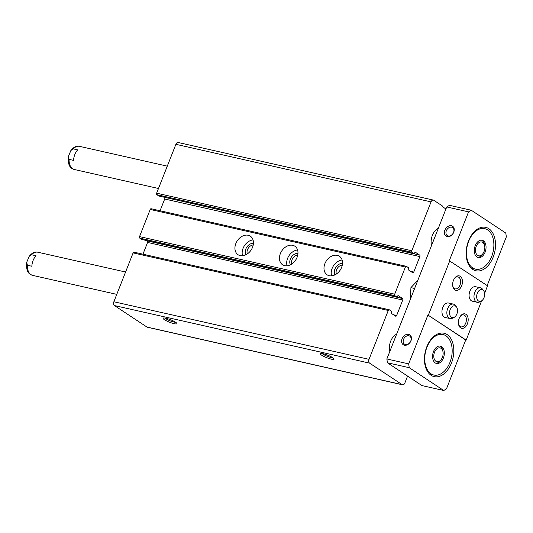 <?xml version="1.0" encoding="UTF-8"?>
<svg xmlns="http://www.w3.org/2000/svg" width="533" height="533" viewBox="0 0 533 533"><rect width="100%" height="100%" fill="white"/><g stroke="black" fill="none" stroke-linecap="round" stroke-linejoin="round"><path stroke-width="0.8" d="M164.431 319.7A7.415 1.339 21.5 0 1 163.305 318.054A7.415 1.339 21.5 0 1 170.487 319.707A7.415 1.339 21.5 0 1 176.869 323.398A7.415 1.339 21.5 0 1 172.525 323.258A7.415 1.339 21.5 0 1 164.431 319.7M321.626 355.171A7.415 1.339 21.5 0 1 320.5 353.526A7.415 1.339 21.5 0 1 327.682 355.178A7.415 1.339 21.5 0 1 334.064 358.869A7.415 1.339 21.5 0 1 329.727 358.729A7.415 1.339 21.5 0 1 321.626 355.171M146.881 240.61L147.355 240.923A1.186 0.76 102.7 0 1 147.588 242.442L402.748 300.019L396.659 315.496A1.186 0.76 102.7 0 1 395.739 316.216A1.186 0.76 102.7 0 1 395.573 316.149L391.295 313.324A0.593 0.38 102.7 0 1 391.182 312.565L391.449 311.885A0.593 0.38 102.7 0 0 391.335 311.125L389.363 309.82A1.186 0.76 102.7 0 0 389.197 309.746A1.186 0.76 102.7 0 0 388.277 310.473L369.029 359.335A2.965 1.892 102.7 0 0 369.602 363.14L402.142 384.639A2.965 1.892 102.7 0 0 402.555 384.819A2.965 1.892 102.7 0 0 404.853 383.007L407.578 376.091M134.196 252.242A1.186 0.76 102.7 0 0 134.03 252.176A1.186 0.76 102.7 0 0 133.11 252.895L113.862 301.758A2.965 1.892 102.7 0 0 114.435 305.562L146.975 327.062A2.965 1.892 102.7 0 0 147.388 327.242L402.555 384.819M445.934 208.983L442.59 206.771L442.803 206.231L433.769 200.255A2.965 1.892 102.7 0 0 433.349 200.075A2.965 1.892 102.7 0 0 431.05 201.887L411.802 250.75A1.186 0.76 102.7 0 0 412.036 252.269L414.008 253.575A0.593 0.38 102.7 0 0 414.547 253.248L414.814 252.569A0.593 0.38 102.7 0 1 415.36 252.242L419.631 255.067A1.186 0.76 102.7 0 1 419.857 256.586L413.768 272.057A1.186 0.76 102.7 0 1 412.848 272.783A1.186 0.76 102.7 0 1 412.682 272.709L408.405 269.885A0.593 0.38 102.7 0 1 408.291 269.125L408.558 268.445A0.593 0.38 102.7 0 0 408.445 267.686L406.472 266.387A1.186 0.76 102.7 0 0 406.306 266.313A1.186 0.76 102.7 0 0 405.386 267.04L394.693 294.183A1.186 0.76 102.7 0 0 394.926 295.702L396.898 297.008A0.593 0.38 102.7 0 0 397.438 296.681L397.705 296.002A0.593 0.38 102.7 0 1 398.251 295.675L402.522 298.5A1.186 0.76 102.7 0 1 402.748 300.019M433.349 200.075L178.182 142.498A2.965 1.892 102.7 0 0 175.89 144.31L156.635 193.173A1.186 0.76 102.7 0 0 156.869 194.692L158.841 195.997A0.593 0.38 102.7 0 0 159.014 196.037M163.991 197.177L419.631 255.067M160.067 210.755L164.697 199.009A1.186 0.76 102.7 0 0 164.464 197.49M151.305 208.809A1.186 0.76 102.7 0 0 151.139 208.736A1.186 0.76 102.7 0 0 150.219 209.462L139.526 236.605A1.186 0.76 102.7 0 0 139.759 238.131L141.731 239.43A0.593 0.38 102.7 0 0 141.905 239.47M235.833 243.561A11.126 8.321 123.5 0 1 250.317 236.159A11.126 8.321 123.5 0 1 251.123 250.03A11.126 8.321 123.5 0 1 238.044 254.721A11.126 8.321 123.5 0 1 235.833 243.561M280.365 253.608A11.126 8.321 123.5 0 1 294.849 246.206A11.126 8.321 123.5 0 1 295.655 260.077A11.126 8.321 123.5 0 1 282.577 264.774A11.126 8.321 123.5 0 1 280.365 253.608M324.897 263.655A11.126 8.321 123.5 0 1 339.381 256.26A11.126 8.321 123.5 0 1 340.187 270.124A11.126 8.321 123.5 0 1 327.109 274.821A11.126 8.321 123.5 0 1 324.897 263.655M147.588 242.442L142.957 254.188M431.55 245.5A11.866 7.582 -77.3 0 1 438.293 228.391M389.85 351.374A11.866 7.582 -77.3 0 1 396.585 334.264M332.819 357.723A6.129 1.113 21.5 0 1 323.051 354.212A6.129 1.113 21.5 0 1 322.199 353.539M175.617 322.252A6.129 1.113 21.5 0 1 165.856 318.741A6.129 1.113 21.5 0 1 165.003 318.068M331.626 275.847A11.126 8.321 123.5 0 1 332.126 268.432A11.126 8.321 123.5 0 1 342.093 260.004M334.931 274.868A7.415 5.543 123.5 0 1 334.911 269.058A7.415 5.543 123.5 0 1 342.492 263.429M336.37 274.029A6.129 4.584 123.5 0 1 336.583 269.745A6.129 4.584 123.5 0 1 342.279 265.088M287.094 265.8A11.126 8.321 123.5 0 1 287.593 258.385A11.126 8.321 123.5 0 1 297.567 249.957M290.398 264.821A7.415 5.543 123.5 0 1 290.378 259.011A7.415 5.543 123.5 0 1 297.96 253.382M291.837 263.982A6.129 4.584 123.5 0 1 292.051 259.698A6.129 4.584 123.5 0 1 297.747 255.041M242.562 255.753A11.126 8.321 123.5 0 1 243.061 248.338A11.126 8.321 123.5 0 1 253.035 239.91M245.866 254.774A7.415 5.543 123.5 0 1 245.846 248.964A7.415 5.543 123.5 0 1 253.428 243.334M247.312 253.935A6.129 4.584 123.5 0 1 247.519 249.651A6.129 4.584 123.5 0 1 253.222 244.987M73.248 148.867L77.698 149.873A11.866 7.582 102.7 0 0 73.561 160.386L69.103 159.38L68.397 156.442L70.882 150.493L73.248 148.867A11.866 7.582 -77.3 0 1 79.537 146.348L167.282 166.149M116.774 294.369L32.613 275.374A11.866 7.582 -77.3 0 1 30.947 274.662A11.866 7.582 -77.3 0 1 27.403 265.254L31.853 266.26A11.866 7.582 102.7 0 1 35.997 255.747L31.54 254.741A11.866 7.582 -77.3 0 1 37.836 252.222L125.581 272.023M27.403 265.254L26.697 262.316L29.175 256.366L31.54 254.741M430.97 373.786A20.767 13.265 -77.3 0 1 426.147 349.488A20.767 13.265 -77.3 0 1 443.03 334.531A20.767 13.265 -77.3 0 1 451.398 357.703A20.767 13.265 -77.3 0 1 433.889 375.045A20.767 13.265 -77.3 0 1 430.97 373.786M435.248 362.933A8.901 5.683 -77.3 0 1 433.182 352.513A8.901 5.683 -77.3 0 1 440.418 346.104A8.901 5.683 -77.3 0 1 444.002 356.037A8.901 5.683 -77.3 0 1 436.5 363.466A8.901 5.683 -77.3 0 1 435.248 362.933M403.554 339.361A4.81 3.598 123.5 0 1 409.817 336.163A4.81 3.598 123.5 0 1 410.163 342.159A4.81 3.598 123.5 0 1 404.514 344.191A4.81 3.598 123.5 0 1 403.554 339.361M472.678 267.919A20.767 13.265 -77.3 0 1 467.854 243.614A20.767 13.265 -77.3 0 1 484.73 228.657A20.767 13.265 -77.3 0 1 493.098 251.836A20.767 13.265 -77.3 0 1 475.589 269.172A20.767 13.265 -77.3 0 1 472.678 267.919M476.955 257.059A8.901 5.683 -77.3 0 1 474.883 246.646A8.901 5.683 -77.3 0 1 482.118 240.23A8.901 5.683 -77.3 0 1 485.71 250.164A8.901 5.683 -77.3 0 1 478.201 257.592A8.901 5.683 -77.3 0 1 476.955 257.059M446.328 230.776A4.81 3.598 123.5 0 1 452.59 227.578A4.81 3.598 123.5 0 1 452.937 233.574A4.81 3.598 123.5 0 1 447.287 235.599A4.81 3.598 123.5 0 1 446.328 230.776M402.089 338.761A5.936 4.437 123.5 0 1 410.617 335.563A5.936 4.437 123.5 0 1 406.912 344.971A5.936 4.437 123.5 0 1 402.089 338.761M444.862 230.176A5.936 4.437 123.5 0 1 453.396 226.978A5.936 4.437 123.5 0 1 449.692 236.386A5.936 4.437 123.5 0 1 444.862 230.176M484.597 293.297L487.548 285.815L449.306 260.737L468.56 211.874L471.272 210.242L505.777 233.048L506.35 236.845L487.162 285.561M471.272 210.242L449.452 205.318L446.734 206.951L468.56 211.874M446.734 206.951L386.851 358.969L408.671 363.892L427.919 315.03L466.162 340.107L481.619 300.859M449.752 260.837L428.365 315.13M386.851 358.969L387.424 362.773L421.936 385.579L443.756 390.502L409.251 367.697L408.671 363.892M387.424 362.773L409.251 367.697M466.162 340.107L465.715 340.007L446.467 388.87L443.756 390.502M460.619 327.888A7.415 4.737 -77.3 0 1 458.547 324.271A7.415 4.737 -77.3 0 1 460.365 316.202A7.415 4.737 -77.3 0 1 466.848 315.143A7.415 4.737 -77.3 0 1 467.055 324.597A7.415 4.737 -77.3 0 1 460.619 327.888M454.176 317.335L452.537 318.201A7.415 4.737 -77.3 0 1 450.125 318.587L445.228 317.481A7.415 4.737 -77.3 0 1 444.189 317.035A7.415 4.737 -77.3 0 1 442.463 308.354A7.415 4.737 -77.3 0 1 448.493 303.011L453.39 304.116A7.415 4.737 -77.3 0 1 455.409 305.502L456.515 306.981A6.05 3.864 -77.3 0 1 457.307 312.604A6.05 3.864 -77.3 0 1 454.176 317.335A6.05 3.864 -77.3 0 1 450.192 315.916A6.05 3.864 -77.3 0 1 450.192 309.54A6.05 3.864 -77.3 0 1 456.515 306.981M481.299 301.045L479.667 301.911A7.415 4.737 -77.3 0 1 477.248 302.298L472.351 301.192A7.415 4.737 -77.3 0 1 471.312 300.745A7.415 4.737 -77.3 0 1 469.586 292.064A7.415 4.737 -77.3 0 1 475.616 286.721L480.513 287.827A7.415 4.737 -77.3 0 1 482.532 289.212L483.638 290.698A6.05 3.864 -77.3 0 1 484.43 296.315A6.05 3.864 -77.3 0 1 481.299 301.045A6.05 3.864 -77.3 0 1 477.315 299.626A6.05 3.864 -77.3 0 1 477.315 293.25A6.05 3.864 -77.3 0 1 483.638 290.698M454.882 289.885A7.415 4.737 -77.3 0 1 452.803 286.268A7.415 4.737 -77.3 0 1 454.629 278.199A7.415 4.737 -77.3 0 1 461.112 277.133A7.415 4.737 -77.3 0 1 461.318 286.594A7.415 4.737 -77.3 0 1 454.882 289.885M431.104 375.299A22.253 14.211 -77.3 0 1 425.94 349.262A22.253 14.211 -77.3 0 1 444.022 333.232A22.253 14.211 -77.3 0 1 452.99 358.063A22.253 14.211 -77.3 0 1 434.228 376.644A22.253 14.211 -77.3 0 1 431.104 375.299M427.919 315.03L465.715 340.007M472.811 269.425A22.253 14.211 -77.3 0 1 467.641 243.388A22.253 14.211 -77.3 0 1 485.73 227.358A22.253 14.211 -77.3 0 1 494.691 252.189A22.253 14.211 -77.3 0 1 475.929 270.771A22.253 14.211 -77.3 0 1 472.811 269.425M454.389 278.539A6.129 3.918 -77.3 0 1 457.94 276.9A6.129 3.918 -77.3 0 1 460.412 283.743A6.129 3.918 -77.3 0 1 455.242 288.859A6.129 3.918 -77.3 0 1 454.376 288.493A6.129 3.918 -77.3 0 1 452.744 285.861M460.132 316.542A6.129 3.918 -77.3 0 1 463.677 314.903A6.129 3.918 -77.3 0 1 466.148 321.745A6.129 3.918 -77.3 0 1 460.978 326.869A6.129 3.918 -77.3 0 1 460.119 326.496A6.129 3.918 -77.3 0 1 458.48 323.864M481.419 240.143A8.901 5.683 -77.3 0 1 484.49 244.807L484.69 245.893A7.082 4.524 -77.3 0 1 482.958 253.588A7.082 4.524 -77.3 0 1 477.608 255.394A7.082 4.524 -77.3 0 1 477.435 244.147A7.082 4.524 -77.3 0 1 484.69 245.893M482.958 253.588L482.305 254.481A8.901 5.683 -77.3 0 1 477.535 257.372M439.718 346.017A8.901 5.683 -77.3 0 1 442.783 350.681L442.99 351.76A7.082 4.524 -77.3 0 1 441.251 359.462A7.082 4.524 -77.3 0 1 435.907 361.267A7.082 4.524 -77.3 0 1 435.728 350.021A7.082 4.524 -77.3 0 1 442.99 351.76M441.251 359.462L440.604 360.355A8.901 5.683 -77.3 0 1 435.827 363.246M450.125 318.587A7.415 4.737 -77.3 0 1 447.647 308.634A7.415 4.737 -77.3 0 1 453.39 304.116M477.248 302.298A7.415 4.737 -77.3 0 1 474.776 292.351A7.415 4.737 -77.3 0 1 480.513 287.827M410.35 299.319L410.93 287.627L417.852 280.271M410.93 287.627L414.627 288.466M114.435 305.562L369.602 363.14M146.975 327.062L402.142 384.639M175.89 144.31L431.05 201.887M156.635 193.173L411.802 250.75M156.869 194.692L412.036 252.269M158.841 195.997L414.008 253.575M164.697 199.009L419.857 256.586M410.623 271.35L413.768 272.057M150.219 209.462L405.386 267.04M139.526 236.605L394.693 294.183M139.759 238.131L394.926 295.702M141.731 239.43L396.898 297.008M147.355 240.923L402.522 298.5M393.514 314.783L396.659 315.496M133.11 252.895L388.277 310.473M113.862 301.758L369.029 359.335M158.481 188.495L74.314 169.501A11.866 7.582 -77.3 0 1 72.648 168.788A11.866 7.582 -77.3 0 1 69.103 159.38M158.921 196.031L414.088 253.608M151.139 208.736L406.306 266.313M141.811 239.47L396.978 297.041M134.03 252.176L389.197 309.746M68.397 156.442C67.818 162.772 69.043 166.802 72.082 168.548L74.314 169.501M70.882 150.493C73.734 146.968 76.625 145.582 79.537 146.348M26.697 262.316C26.11 268.645 27.336 272.676 30.381 274.422L32.613 275.374M29.175 256.366C32.033 252.835 34.918 251.456 37.836 252.222M484.73 228.657L480.42 227.684M475.589 269.172L471.279 268.199M443.03 334.531L438.719 333.558M433.889 375.045L429.578 374.073"/></g></svg>
